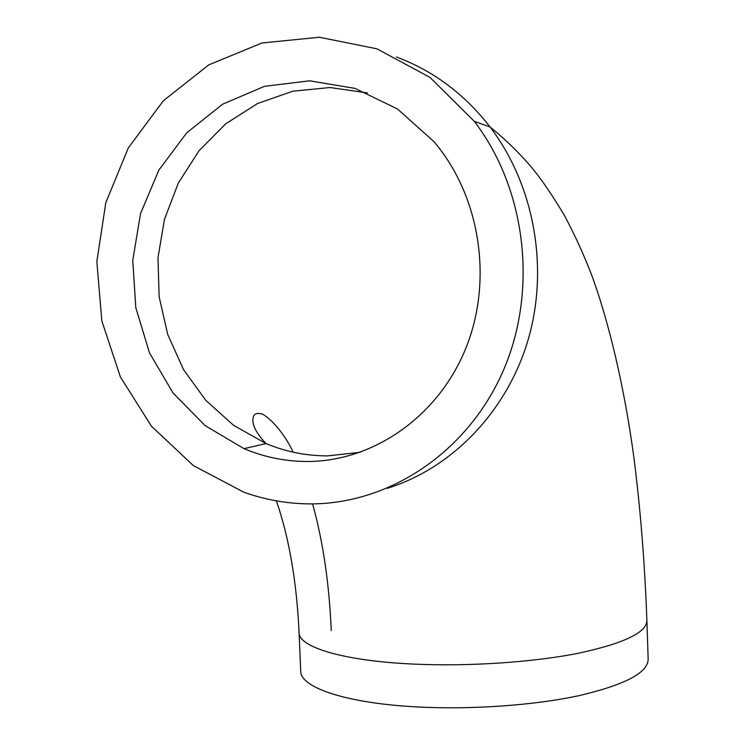 <?xml version="1.0" encoding="UTF-8"?>
<svg xmlns="http://www.w3.org/2000/svg" width="745" height="745" viewBox="0 0 745 745"><rect width="100%" height="100%" fill="white"/><g stroke="black" fill="none" stroke-linecap="round" stroke-linejoin="round"><path stroke-width="1.12" d="M308.952 503.881C386.795 504.719 465.206 454.627 501.767 374.074C538.29 293.623 527.236 190.627 474.341 121.37L430.014 77.415L376.886 48.797L319.354 37.25L261.933 42.986L208.73 64.899L163.285 100.826L128.336 147.864L105.818 202.64L96.85 261.542L101.823 320.853L120.383 376.923L151.468 426.242L193.337 465.578L243.559 492.082C264.633 499.69 286.434 503.62 308.952 503.881M307.173 461.49C372.509 461.528 437.278 417.563 465.383 349.358C493.497 281.247 480.534 196.065 433.739 141.42L397.495 108.994L355.058 88.404L309.631 80.805L264.475 86.336L222.625 104.188L186.716 132.824L158.853 170.111L140.554 213.545L132.759 260.368L135.804 307.75L149.494 352.869L173.045 393.006L205.173 425.665L244.034 448.667C264.205 457.169 285.251 461.444 307.173 461.49M300.654 669.876L300.756 672.092C302.032 687.896 346.537 703.084 415.468 706.837C469.955 709.929 534.053 705.431 579.508 695.541C625.67 684.636 648.55 672.372 648.15 658.748L646.911 621.06M387.288 488.31C451.517 468.409 506.609 412.227 528.019 340.186C549.214 268.126 534.407 185.198 490.052 126.967C464.461 94.01 433.227 70.682 396.368 57.002M367.527 92.948L330.072 87.528L292.776 91.207L257.463 103.564L225.744 123.791L198.99 150.76L178.297 183.102L164.468 219.291L157.996 257.696L159.113 296.65L167.727 334.468L183.484 369.539L205.76 400.316L233.669 425.395L266.049 443.554C285.68 451.759 306.158 455.875 327.483 455.893L360.384 452.271M300.756 672.092L299.118 633.501C300.319 647.619 344.795 661.02 413.792 664.093C468.326 666.626 532.498 662.342 578.046 653.318C624.291 643.373 647.237 632.319 646.884 620.138C644.77 562.689 640.365 507.867 633.65 455.661C624.422 387.94 609.038 321.812 591.083 273.48C583.111 253.104 574.125 233.576 564.123 214.895C552.334 195.348 542.043 180.188 533.252 169.404C521.006 154.597 506.609 140.451 490.052 126.967L474.341 121.37M293.167 452.187C281.861 427.881 264.056 412.888 260.21 413.661C254.753 412.646 252.341 415.524 252.993 422.303C253.924 428.347 258.282 435.434 266.049 443.554L244.034 448.667M299.118 633.501C296.799 582.385 289.228 538.169 276.404 500.873M331.264 630.652C329.253 583.754 323.041 541.494 312.602 503.881"/></g></svg>
